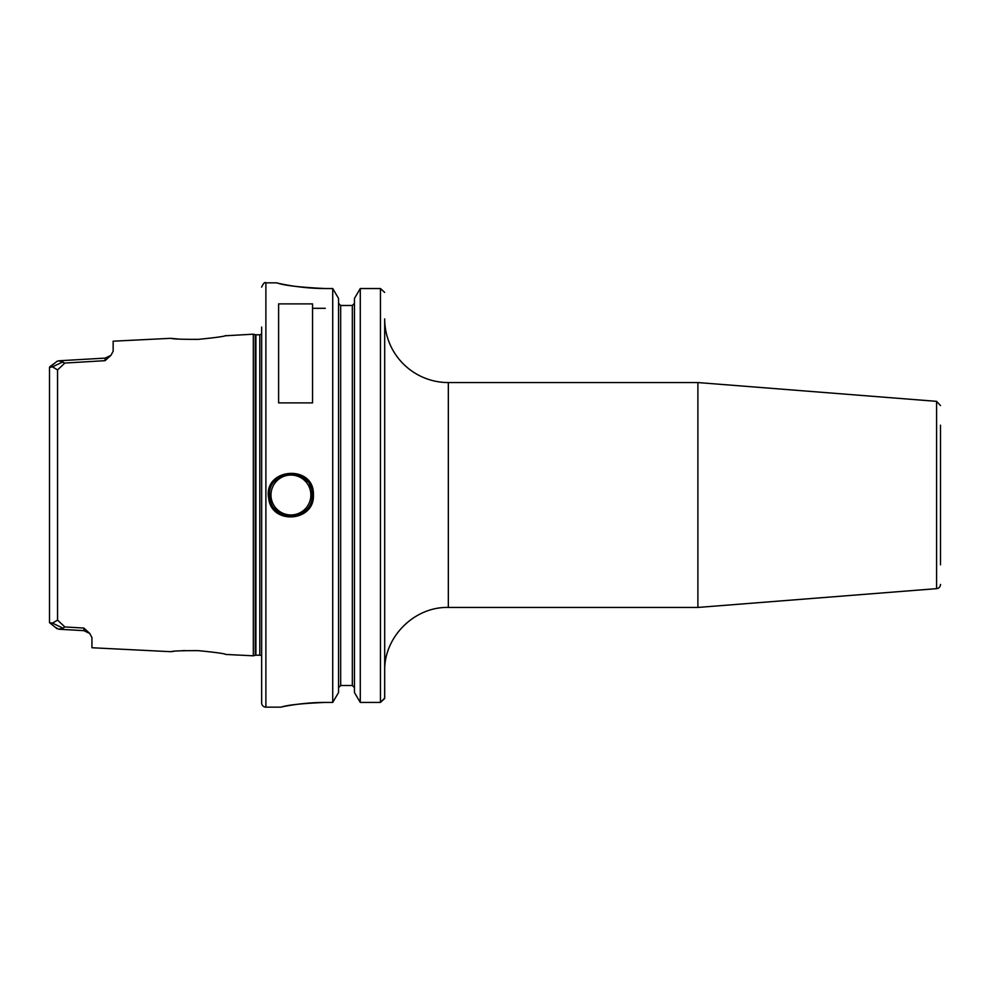 <?xml version="1.0" encoding="UTF-8"?>
<svg xmlns="http://www.w3.org/2000/svg" width="990" height="990" viewBox="0 0 990 990"><rect width="100%" height="100%" fill="white"/><g stroke="black" fill="none" stroke-linecap="round" stroke-linejoin="round"><path stroke-width="1.49" d="M384.689 671.084C383.811 637.065 414.327 606.561 448.334 607.439L448.334 382.561A63.645 63.645 0 0 1 384.689 318.916L384.689 626.521M384.689 655.999L384.664 698.519L380.445 702.417L384.689 698.074L384.689 318.916M448.334 382.561L697.901 382.561L697.901 607.439L448.334 607.439M940.5 425.193L940.5 564.807M940.5 584.422A4.245 4.245 0 0 1 936.59 588.654L697.901 607.439M312.555 303.893L312.555 402.893L278.611 402.893L278.611 303.893L312.555 303.893M89.533 633.229L83.865 628.068L83.927 630.667L58.868 629.219L62.989 628.155L52.445 623.143L49.5 622.636L49.5 620.829M83.927 630.667L89.781 633.501L91.934 637.572L91.934 647.745L170.825 651.692C172.458 650.975 181.591 650.616 198.223 650.64C215.065 652.286 224.334 653.561 226.005 654.452L253.316 655.813L253.316 334.187L224.841 335.808M226.017 335.548C224.297 336.452 215.028 337.714 198.223 339.36C181.591 339.384 172.458 339.025 170.837 338.308L113.145 341.191L113.145 351.252L110.954 355.336L105.138 358.12L105.076 360.669L110.88 355.422M49.5 369.171L49.5 367.364L52.445 366.857L57.556 369.889L64.857 363.058L58.868 360.768L56.999 361.325L59.19 360.768M62.989 628.155L64.857 626.942L57.556 620.111L52.445 623.143M56.48 628.266L49.5 622.636L49.5 367.364L55.378 362.637L49.822 366.733M56.999 628.675L55.378 627.363L58.868 629.232L83.927 630.655M83.865 628.068L64.857 626.942M52.445 366.857L62.989 361.845M64.857 363.058L105.076 360.669M171.159 651.655L173.807 651.346M182.544 650.653L185.118 650.541M224.99 654.229L226.005 654.452M179.759 339.174L171.258 338.357M325.289 288.536C300.601 287.36 284.749 285.553 277.707 283.128C270.035 281.123 295.032 288.548 325.289 288.536L332.727 288.536L332.727 702.417L325.289 702.417C302.754 703.395 288.276 704.892 281.853 706.909C274.824 708.593 297.668 702.405 325.289 702.417L305.588 703.346M292.916 704.929L299.685 703.989M313.409 495C314.622 463.704 262.82 467.763 268.698 498.292C271.285 525.232 314.808 521.854 313.409 495L312.135 495C313.607 520.27 272.262 523.524 269.948 498.081C264.281 469.359 313.409 465.498 312.135 495M384.652 292.409L380.445 288.536L384.652 292.409M340.671 305.489L340.671 685.501L338.543 687.679L340.671 685.501L352.329 685.501L354.457 687.679L352.329 685.501L352.329 305.489L340.671 305.489L338.543 303.311L340.671 305.489L352.329 305.489L354.457 303.311L352.329 305.489M332.727 288.536L338.543 298.411L338.543 692.554L332.727 702.417M360.273 702.417L354.457 692.554L354.457 298.411L360.273 288.536L360.273 702.417L380.445 702.417L380.445 288.536L360.273 288.536L380.445 288.536M325.289 308.311L312.555 308.311M310.823 487.649A21.211 21.211 0 0 0 309.474 484.716M307.308 481.536A21.211 21.211 0 0 0 303.089 477.625M294.612 474.111A21.211 21.211 0 0 0 289.043 473.864M274.502 508.427A21.211 21.211 0 0 0 278.277 512.04M286.494 515.753A21.211 21.211 0 0 0 292.867 516.124M270.975 495A19.936 19.936 0 0 1 300.886 477.725A19.936 19.936 0 0 1 300.886 512.275A19.936 19.936 0 0 1 270.975 495M253.316 334.187L255.247 334.707L255.247 655.293A2.549 2.549 0 0 1 255.903 655.207L259.801 655.207A2.549 2.549 0 0 1 261.645 655.999M261.645 327.034L261.645 702.9A4.245 4.245 0 0 0 265.889 707.145L280.727 707.145M697.901 382.561L936.59 401.346L936.59 588.654M57.556 369.889L57.556 620.111M276.482 282.855L265.889 282.855L265.889 707.145M255.247 334.707L255.903 334.793L255.903 655.207M255.903 334.793L259.801 334.793L259.801 655.207M936.59 401.346L940.5 405.578M110.954 355.336L105.138 358.12L58.868 360.781M56.678 361.56L55.465 362.563M56.678 628.44L55.465 627.437M255.247 655.293L253.316 655.813M259.801 334.793L261.645 334.001M265.889 282.855C264.85 281.779 263.439 283.19 261.645 287.1"/></g></svg>
